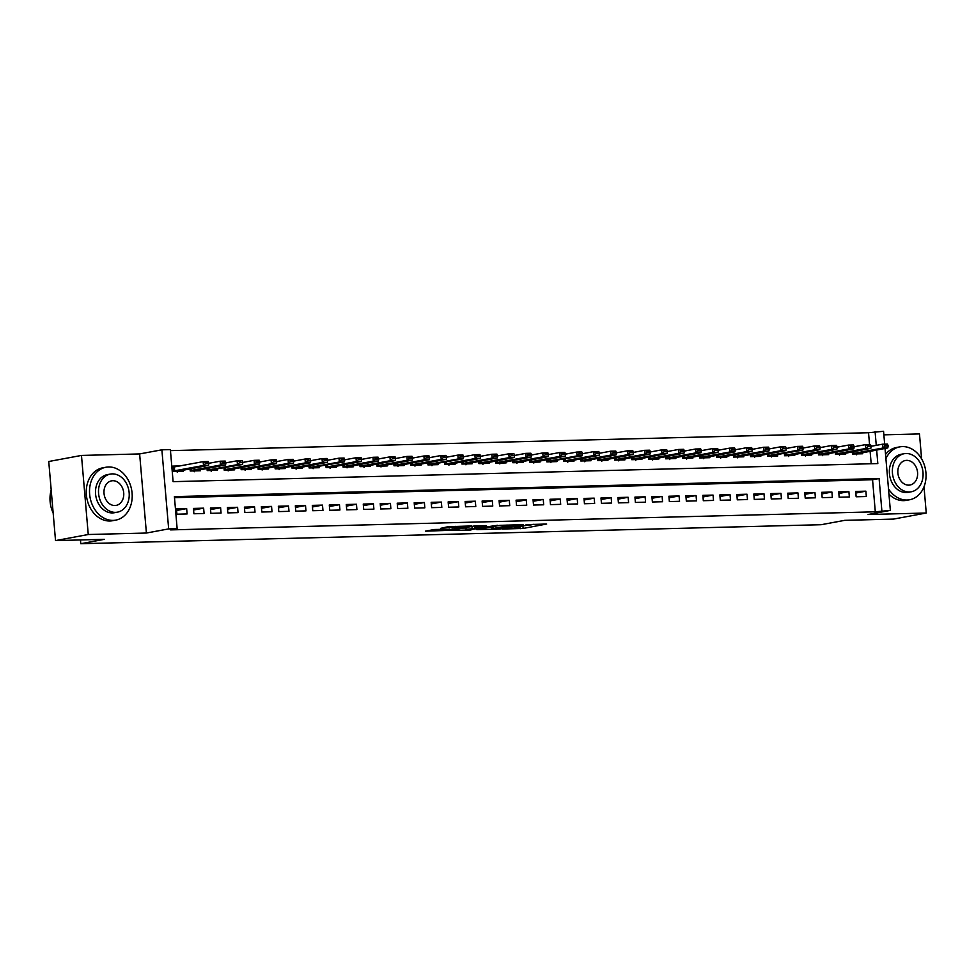 <?xml version="1.0" encoding="UTF-8"?>
<svg xmlns="http://www.w3.org/2000/svg" width="975" height="975" viewBox="0 0 975 975"><rect width="100%" height="100%" fill="white"/><g stroke="black" fill="none" stroke-linecap="round" stroke-linejoin="round"><path stroke-width="1.46" d="M502.186 529.047L523.112 528.45L546.67 524.026L526.086 524.623L531.265 524.879L514.13 526.829L519.309 527.097L515.982 527.902L502.186 529.047M434.46 529.486L425.405 531.168L448.025 530.376L471.583 525.952L448.147 526.683L440.688 528.328L466.038 526.512L449.646 529.705L439.554 530.303L443.698 529.327L434.46 529.486M55.526 540.589L48.75 461.504L81.473 455.435L88.25 534.519L55.526 540.589L104.349 539.333L80.791 543.709L821.157 524.708L844.716 520.345L893.527 519.09L926.25 513.021L868.091 514.508L890.346 510.388L875.306 511.814L170.601 529.9L177.145 528.682L168.663 528.901L161.874 449.816L170.369 449.597L173.111 481.662L877.817 463.576L876.659 449.999M88.25 534.519L146.408 533.033L168.663 528.901M476.86 529.644L499.858 529.047L523.429 524.623L499.98 525.354L476.86 529.644M470.986 529.998L450.499 530.437L474.069 526.013L486.257 525.574L475.995 527.585L482.406 527.499L497.762 525.257L470.962 529.596M926.25 513.021L924.007 486.817M921.607 458.884L919.474 433.924L883.862 434.838M180.095 465.916L172.794 466.111L173.257 471.449L183.446 471.193L183.337 470.048M856.148 496.775L866.336 496.519L865.873 491.168L855.684 491.437L856.148 496.775M839.17 497.213L849.359 496.945L848.896 491.607L838.707 491.863L839.17 497.213M822.181 497.652L832.37 497.384L831.919 492.046L821.73 492.302L822.181 497.652M805.204 498.079L815.392 497.823L814.942 492.472L804.753 492.741L805.204 498.079M788.227 498.518L798.415 498.262L797.952 492.911L787.763 493.179L788.227 498.518M771.249 498.956L781.438 498.688L780.975 493.35L770.786 493.606L771.249 498.956M754.26 499.395L764.449 499.127L763.998 493.789L753.809 494.045L754.26 499.395M737.283 499.822L747.472 499.566L747.008 494.215L736.82 494.483L737.283 499.822M720.306 500.26L730.494 500.004L730.031 494.654L719.842 494.922L720.306 500.26M703.316 500.699L713.505 500.431L713.054 495.093L702.865 495.349L703.316 500.699M686.339 501.138L696.528 500.87L696.065 495.532L685.876 495.788L686.339 501.138M669.362 501.564L679.551 501.308L679.088 495.958L668.899 496.226L669.362 501.564M652.385 502.003L662.561 501.747L662.11 496.397L651.922 496.665L652.385 502.003M635.395 502.442L645.584 502.174L645.133 496.836L634.944 497.092L635.395 502.442M618.418 502.881L628.607 502.612L628.144 497.274L617.955 497.53L618.418 502.881M601.441 503.307L611.63 503.051L611.167 497.701L600.978 497.969L601.441 503.307M584.452 503.746L594.64 503.49L594.189 498.14L584.001 498.408L584.452 503.746M567.474 504.185L577.663 503.917L577.2 498.578L567.011 498.834L567.474 504.185M550.497 504.623L560.686 504.355L560.223 499.017L550.034 499.273L550.497 504.623M533.508 505.05L543.697 504.794L543.246 499.444L533.057 499.712L533.508 505.05M516.531 505.489L526.719 505.233L526.268 499.883L516.08 500.151L516.531 505.489M499.553 505.928L509.742 505.659L509.279 500.321L499.09 500.577L499.553 505.928M482.576 506.366L492.765 506.098L492.302 500.76L482.113 501.016L482.576 506.366M465.587 506.793L475.776 506.537L475.325 501.187L465.136 501.455L465.587 506.793M448.61 507.232L458.798 506.976L458.335 501.625L448.147 501.893L448.61 507.232M431.633 507.67L441.821 507.402L441.358 502.064L431.169 502.32L431.633 507.67M414.643 508.109L424.832 507.841L424.381 502.503L414.192 502.759L414.643 508.109M397.666 508.536L407.855 508.28L407.404 502.929L397.215 503.197L397.666 508.536M380.689 508.974L390.878 508.718L390.414 503.368L380.226 503.636L380.689 508.974M363.712 509.413L373.9 509.145L373.437 503.807L363.248 504.063L363.712 509.413M346.722 509.852L356.911 509.584L356.46 504.246L346.271 504.502L346.722 509.852M329.745 510.278L339.934 510.023L339.471 504.672L329.282 504.94L329.745 510.278M312.768 510.717L322.957 510.461L322.493 505.111L312.305 505.379L312.768 510.717M295.778 511.156L305.967 510.888L305.516 505.55L295.327 505.806L295.778 511.156M278.801 511.595L288.99 511.327L288.527 505.988L278.338 506.244L278.801 511.595M261.824 512.021L272.013 511.765L271.55 506.415L261.361 506.683L261.824 512.021M244.835 512.46L255.023 512.204L254.572 506.854L244.384 507.122L244.835 512.46M227.858 512.899L238.046 512.631L237.595 507.293L227.407 507.548L227.858 512.899M210.88 513.337L221.069 513.069L220.606 507.731L210.417 507.987L210.88 513.337M193.903 513.764L204.092 513.508L203.629 508.158L193.44 508.426L193.903 513.764M875.306 511.814L872.552 479.749L174.488 497.664M186.652 508.597L176.463 508.865L176.914 514.203L187.103 513.947L186.652 508.597L176.597 510.461M869.542 444.551L868.53 432.729L170.454 450.633M871.187 463.747L870.114 451.218M862.57 452.619L862.668 453.765L852.479 454.021L852.296 451.803M845.593 453.046L845.691 454.204L835.502 454.46L835.307 452.242M828.616 453.485L828.713 454.63L818.525 454.898L818.33 452.68M811.627 453.923L811.724 455.069L801.535 455.337L801.352 453.119M794.649 454.362L794.747 455.508L784.558 455.764L784.375 453.546M777.672 454.789L777.77 455.947L767.581 456.202L802.9 450.109L797.806 450.243L767.544 455.8M767.386 453.984L767.581 456.202M760.683 455.227L760.793 456.373L750.604 456.641L750.409 454.423M743.706 455.666L743.803 456.812L733.614 457.08L733.432 454.862M726.728 456.105L726.826 457.251L716.637 457.507L716.442 455.288M709.751 456.532L709.849 457.689L699.66 457.945L699.465 455.727M692.762 456.97L692.859 458.116L682.671 458.384L682.488 456.166M675.785 457.409L675.882 458.555L665.693 458.823L665.498 456.605M658.807 457.848L658.905 458.993L648.716 459.249L648.521 457.031M641.818 458.274L641.916 459.432L631.727 459.688L631.544 457.47M624.841 458.713L624.938 459.859L614.75 460.127L614.567 457.909M607.864 459.152L607.961 460.298L597.773 460.566L597.577 458.347M590.887 459.591L590.984 460.736L580.795 460.992L580.6 458.774M573.897 460.017L573.995 461.175L563.806 461.431L563.623 459.213M556.92 460.456L557.018 461.602L546.829 461.87L582.148 455.776L577.054 455.91L546.792 461.455M546.634 459.652L546.829 461.87M539.943 460.895L540.04 462.04L529.852 462.308L529.657 460.09M522.953 461.333L523.051 462.479L512.862 462.735L512.679 460.517M505.976 461.76L506.074 462.918L495.885 463.174L495.702 460.956M488.999 462.199L489.097 463.344L478.908 463.612L478.713 461.394M472.01 462.638L472.119 463.783L461.931 464.051L461.736 461.833M455.033 463.076L455.13 464.222L444.941 464.478L444.758 462.26M438.055 463.503L438.153 464.661L427.964 464.917L463.283 458.823L458.189 458.957L427.928 464.514M427.769 462.698L427.964 464.917M421.078 463.942L421.176 465.087L410.987 465.355L410.792 463.137M404.089 464.38L404.186 465.526L393.997 465.794L393.815 463.576M387.112 464.819L387.209 465.965L377.02 466.221L376.837 464.003M370.134 465.246L370.232 466.403L360.043 466.659L359.848 464.441M353.145 465.684L353.242 466.83L343.066 467.098L342.871 464.88M336.168 466.123L336.265 467.269L326.077 467.537L325.894 465.319M319.191 466.562L319.288 467.707L309.099 467.963L344.419 461.882L339.324 462.004L309.063 467.561M308.904 465.745L309.099 467.963M302.213 466.988L302.311 468.146L292.122 468.402L291.927 466.184M285.224 467.427L285.322 468.573L275.133 468.841L274.95 466.623M268.247 467.866L268.344 469.012L258.156 469.28L257.961 467.062M251.27 468.305L251.367 469.45L241.178 469.706L240.983 467.488M234.28 468.731L234.378 469.889L224.189 470.145L224.006 467.927M217.303 469.17L217.401 470.316L207.212 470.584L242.543 464.49L237.449 464.624L207.175 470.169M207.029 468.366L207.212 470.584M200.326 469.609L200.423 470.754L190.235 471.023L190.04 468.804M80.474 539.955L80.791 543.709M146.408 533.033L139.632 453.936L81.473 455.435M139.632 453.936L161.874 449.816M868.53 432.729L883.557 431.291L884.666 444.161M881.851 510.595L879.097 478.542L174.403 496.616L177.145 528.682M885.032 448.451L890.346 510.388M876.257 445.356L875.075 431.511M872.552 479.749L879.097 478.542M865.873 491.168L855.831 493.033M848.896 491.607L838.841 493.472M831.919 492.046L821.864 493.911M814.942 492.472L804.887 494.337M797.952 492.911L787.91 494.776M780.975 493.35L770.92 495.215M763.998 493.789L753.943 495.653M747.008 494.215L736.966 496.08M730.031 494.654L719.977 496.519M713.054 495.093L702.999 496.957M696.065 495.532L686.022 497.396M679.088 495.958L669.033 497.823M662.11 496.397L652.056 498.262M645.133 496.836L635.078 498.7M628.144 497.274L618.101 499.139M611.167 497.701L601.112 499.566M594.189 498.14L584.135 500.004M577.2 498.578L567.158 500.443M560.223 499.017L550.168 500.882M543.246 499.444L533.191 501.308M526.268 499.883L516.214 501.747M509.279 500.321L499.237 502.186M492.302 500.76L482.247 502.625M475.325 501.187L465.27 503.051M458.335 501.625L448.293 503.49M441.358 502.064L431.303 503.929M424.381 502.503L414.326 504.367M407.404 502.929L397.349 504.794M390.414 503.368L380.372 505.233M373.437 503.807L363.383 505.672M356.46 504.246L346.405 506.11M339.471 504.672L329.428 506.537M322.493 505.111L312.439 506.976M305.516 505.55L295.462 507.414M288.527 505.988L278.484 507.853M271.55 506.415L261.495 508.28M254.572 506.854L244.518 508.718M237.595 507.293L227.541 509.157M220.606 507.731L210.563 509.596M203.629 508.158L193.574 510.023M519.273 526.61L522.99 526.305M531.253 524.769L533.934 524.27M488.975 527.39L491.692 527.317M496.872 529.047L519.541 524.989L507.11 525.903L493.24 528.474L491.839 528.925L496.909 529.327M465.392 527.999L463.064 528.06M466.708 529.254L481.431 527.902L466.708 529.254L466.55 527.414M475.544 525.83L475.995 527.585M852.479 453.972L856.976 453.862L887.811 447.927L882.716 448.061L852.443 453.619M885.544 446.111L888.091 446.05L888.042 445.404L885.495 445.465L882.716 448.061L882.387 444.222L871.102 446.306M856.976 453.862L856.452 454.777M885.495 445.465L882.387 444.222L887.482 444.088L888.042 445.404M887.811 447.927L888.091 446.05M888.493 488.865A26.898 21.133 79.5 0 0 907.006 500.029A26.898 21.133 79.5 0 0 909.614 499.761A26.898 21.133 79.5 0 0 925.75 471.108A26.898 21.133 79.5 0 0 902.423 446.587A26.898 21.133 79.5 0 0 899.803 446.867A26.898 21.133 79.5 0 0 885.909 458.664M888.944 494.154A26.898 21.133 79.5 0 0 903.727 500.638A26.898 21.133 79.5 0 0 906.348 500.358L909.614 499.761M911.247 491.79L908.249 492.351A19.366 15.21 -100.5 0 1 906.36 492.546A19.366 15.21 -100.5 0 1 889.566 474.898A19.366 15.21 -100.5 0 1 901.18 454.265L904.191 453.716A19.366 15.21 79.5 0 0 892.576 474.337A19.366 15.21 79.5 0 0 909.37 491.985A19.366 15.21 79.5 0 0 911.247 491.79A19.366 15.21 79.5 0 0 922.874 471.169A19.366 15.21 79.5 0 0 906.068 453.509A19.366 15.21 79.5 0 0 904.191 453.716M906.652 460.358A12.48 9.811 79.5 0 0 905.446 460.48A12.48 9.811 79.5 0 0 897.963 473.777A12.48 9.811 79.5 0 0 908.785 485.148A12.48 9.811 79.5 0 0 909.992 485.026A12.48 9.811 79.5 0 0 917.487 471.729A12.48 9.811 79.5 0 0 906.652 460.358M899.803 446.867L896.537 447.476A26.898 21.133 79.5 0 0 885.544 454.411M113.149 520.394A26.898 21.133 79.5 0 0 115.769 520.126A26.898 21.133 79.5 0 0 131.905 491.473A26.898 21.133 79.5 0 0 108.566 466.964A26.898 21.133 79.5 0 0 105.958 467.232A26.898 21.133 79.5 0 0 89.822 495.885A26.898 21.133 79.5 0 0 113.149 520.394M105.958 467.232L102.68 467.842A26.898 21.133 79.5 0 0 86.543 496.494A26.898 21.133 79.5 0 0 109.882 521.003A26.898 21.133 79.5 0 0 112.491 520.735L115.769 520.126M117.402 512.168L114.392 512.716A19.366 15.21 -100.5 0 1 112.515 512.923A19.366 15.21 -100.5 0 1 95.708 495.263A19.366 15.21 -100.5 0 1 107.335 474.642L110.346 474.082A19.366 15.21 79.5 0 0 98.719 494.703A19.366 15.21 79.5 0 0 115.525 512.362A19.366 15.21 79.5 0 0 117.402 512.168A19.366 15.21 79.5 0 0 129.017 491.534A19.366 15.21 79.5 0 0 112.222 473.887A19.366 15.21 79.5 0 0 110.346 474.082M112.808 480.724A12.48 9.811 79.5 0 0 111.601 480.846A12.48 9.811 79.5 0 0 104.106 494.142A12.48 9.811 79.5 0 0 114.94 505.525A12.48 9.811 79.5 0 0 116.147 505.391A12.48 9.811 79.5 0 0 123.63 492.095A12.48 9.811 79.5 0 0 112.808 480.724M51.188 489.998A26.898 21.133 79.5 0 0 53.162 513.008M835.502 454.411L839.999 454.289L870.821 448.366L865.727 448.5L835.465 454.058M868.567 446.55L871.114 446.477L868.518 445.904L865.727 448.5L865.398 444.649L854.124 446.745M839.999 454.289L839.475 455.215M868.518 445.904L865.398 444.649L870.492 444.527L871.065 445.843M870.821 448.366L871.114 446.477M818.513 454.85L823.01 454.728L853.844 448.805L848.75 448.939L818.488 454.484M851.589 446.989L854.137 446.916L851.528 446.343L848.75 448.939L848.421 445.087L837.135 447.184M823.01 454.728L822.498 455.654M851.528 446.343L848.421 445.087L853.515 444.953L854.076 446.282M853.844 448.805L854.137 446.916M801.535 455.276L806.033 455.167L836.867 449.243L831.773 449.365L801.511 454.923M834.612 447.415L837.159 447.354L837.098 446.708L834.551 446.782L831.773 449.365L831.443 445.526L820.158 447.61M806.033 455.167L805.508 456.093M834.551 446.782L831.443 445.526L836.538 445.392L837.098 446.708M836.867 449.243L837.159 447.354M784.558 455.715L789.055 455.605L819.878 449.67L814.783 449.804L784.522 455.362M817.623 447.854L820.17 447.793L820.121 447.147L817.574 447.208L814.783 449.804L814.454 445.965L803.181 448.049M789.055 455.605L788.531 456.519M817.574 447.208L814.454 445.965L819.548 445.831L820.121 447.147M819.878 449.67L820.17 447.793M800.646 448.293L803.193 448.22L800.585 447.647L797.806 450.243L797.477 446.392L786.191 448.488M772.078 456.032L771.554 456.958M800.585 447.647L797.477 446.392L802.571 446.27L803.132 447.586M802.9 450.109L803.193 448.22M750.592 456.592L755.089 456.471L785.923 450.548L780.829 450.682L750.567 456.227M783.668 448.732L786.216 448.658L783.608 448.086L780.829 450.682L780.5 446.83L769.214 448.927M755.089 456.471L754.577 457.397M783.608 448.086L780.5 446.83L785.594 446.696L786.155 448.025M785.923 450.548L786.216 448.658M733.614 457.019L738.112 456.909L768.946 450.986L763.852 451.108L733.578 456.666M766.679 449.158L769.226 449.097L769.178 448.451L766.63 448.524L763.852 451.108L763.523 447.269L752.237 449.353M738.112 456.909L737.588 457.836M766.63 448.524L763.523 447.269L768.617 447.135L769.178 448.451M768.946 450.986L769.226 449.097M716.637 457.458L721.134 457.348L751.957 451.425L746.862 451.547L716.601 457.104M749.702 449.597L752.249 449.536L752.2 448.89L749.653 448.951L746.862 451.547L746.533 447.708L735.26 449.792M721.134 457.348L720.61 458.262M749.653 448.951L746.533 447.708L751.628 447.574L752.2 448.89M751.957 451.425L752.249 449.536M699.648 457.897L704.145 457.775L734.979 451.852L729.885 451.986L699.623 457.543M732.725 450.036L735.272 449.962L732.664 449.39L729.885 451.986L729.556 448.134L718.27 450.231M704.145 457.775L703.633 458.701M732.664 449.39L729.556 448.134L734.65 448.013L735.211 449.329M734.979 451.852L735.272 449.962M682.671 458.335L687.168 458.213L718.002 452.29L712.908 452.424L682.646 457.97M715.747 450.474L718.295 450.401L715.687 449.828L712.908 452.424L712.579 448.573L701.293 450.669M687.168 458.213L686.644 459.14M715.687 449.828L712.579 448.573L717.673 448.439L718.234 449.768M718.002 452.29L718.295 450.401M665.693 458.762L670.191 458.652L701.013 452.729L695.918 452.851L665.657 458.408M698.758 450.901L701.305 450.84L701.257 450.194L698.709 450.267L695.918 452.851L695.589 449.012L684.316 451.096M670.191 458.652L669.667 459.578M698.709 450.267L695.589 449.012L700.684 448.878L701.257 450.194M701.013 452.729L701.305 450.84M648.704 459.201L653.201 459.091L684.036 453.168L678.941 453.29L648.68 458.847M681.781 451.34L684.328 451.279L684.267 450.633L681.72 450.694L678.941 453.29L678.612 449.451L667.327 451.535M653.201 459.091L652.689 460.005M681.72 450.694L678.612 449.451L683.707 449.317L684.267 450.633M684.036 453.168L684.328 451.279M631.727 459.639L636.224 459.518L667.058 453.594L661.964 453.728L631.703 459.286M664.804 451.778L667.351 451.705L664.743 451.133L661.964 453.728L661.635 449.877L650.349 451.973M636.224 459.518L635.712 460.444M664.743 451.133L661.635 449.877L666.729 449.755L667.29 451.072M667.058 453.594L667.351 451.705M614.75 460.078L619.247 459.956L650.081 454.033L644.987 454.167L614.713 459.712M647.814 452.217L650.362 452.144L647.766 451.571L644.987 454.167L644.646 450.316L633.372 452.412M619.247 459.956L618.723 460.883M647.766 451.571L644.646 450.316L649.74 450.182L650.313 451.51M650.081 454.033L650.362 452.144M597.773 460.505L602.27 460.395L633.092 454.472L627.997 454.594L597.736 460.151M630.837 452.644L633.384 452.583L633.336 451.937L630.788 452.01L627.997 454.594L627.668 450.755L616.395 452.839M602.27 460.395L601.746 461.321M630.788 452.01L627.668 450.755L632.763 450.621L633.336 451.937M633.092 454.472L633.384 452.583M580.783 460.943L585.28 460.834L616.115 454.911L611.02 455.033L580.759 460.59M613.86 453.082L616.407 453.022L616.346 452.376L613.799 452.437L611.02 455.033L610.691 451.193L599.406 453.278M585.28 460.834L584.768 461.748M613.799 452.437L610.691 451.193L615.786 451.059L616.346 452.376M616.115 454.911L616.407 453.022M563.806 461.382L568.303 461.26L599.138 455.337L594.043 455.471L563.769 461.029M596.871 453.521L599.418 453.448L596.822 452.875L594.043 455.471L593.714 451.62L582.428 453.716M568.303 461.26L567.779 462.187M596.822 452.875L593.714 451.62L598.808 451.498L599.369 452.814M599.138 455.337L599.418 453.448M579.893 453.96L582.441 453.887L579.845 453.314L577.054 455.91L576.725 452.059L565.451 454.155M551.326 461.699L550.802 462.625M579.845 453.314L576.725 452.059L581.819 451.925L582.392 453.253M582.148 455.776L582.441 453.887M529.839 462.247L534.337 462.138L565.171 456.215L560.077 456.337L529.815 461.894M562.916 454.387L565.463 454.326L565.403 453.68L562.855 453.753L560.077 456.337L559.747 452.497L548.462 454.582M534.337 462.138L533.825 463.064M562.855 453.753L559.747 452.497L564.842 452.363L565.403 453.68M565.171 456.215L565.463 454.326M512.862 462.686L517.359 462.577L548.194 456.653L543.099 456.775L512.838 462.333M545.939 454.825L548.486 454.764L548.425 454.118L545.878 454.179L543.099 456.775L542.77 452.936L531.485 455.02M517.359 462.577L516.835 463.491M545.878 454.179L542.77 452.936L547.865 452.802L548.425 454.118M548.194 456.653L548.486 454.764M495.885 463.125L500.382 463.003L531.204 457.08L526.122 457.214L495.848 462.772M528.95 455.264L531.497 455.191L528.901 454.618L526.122 457.214L525.781 453.363L514.508 455.459M500.382 463.003L499.858 463.929M528.901 454.618L525.781 453.363L530.875 453.241L531.448 454.557M531.204 457.08L531.497 455.191M478.908 463.564L483.405 463.442L514.227 457.519L509.133 457.653L478.871 463.198M511.972 455.703L514.52 455.63L511.924 455.057L509.133 457.653L508.804 453.802L497.53 455.898M483.405 463.442L482.881 464.368M511.924 455.057L508.804 453.802L513.898 453.668L514.471 454.996M514.227 457.519L514.52 455.63M461.918 463.99L466.416 463.881L497.25 457.957L492.156 458.079L461.894 463.637M494.995 456.129L497.543 456.068L497.482 455.423L494.934 455.496L492.156 458.079L491.827 454.24L480.541 456.324M466.416 463.881L465.904 464.807M494.934 455.496L491.827 454.24L496.921 454.106L497.482 455.423M497.25 457.957L497.543 456.068M444.941 464.429L449.438 464.319L480.273 458.396L475.178 458.518L444.905 464.076M478.006 456.568L480.553 456.507L480.504 455.861L477.957 455.922L475.178 458.518L474.849 454.679L463.564 456.763M449.438 464.319L448.914 465.233M477.957 455.922L474.849 454.679L479.944 454.545L480.504 455.861M480.273 458.396L480.553 456.507M461.029 457.007L463.576 456.946L463.527 456.3L460.98 456.361L458.189 458.957L457.86 455.106L446.587 457.202M432.461 464.746L431.937 465.672M460.98 456.361L457.86 455.106L462.954 454.984L463.527 456.3M463.283 458.823L463.576 456.946M410.975 465.307L415.472 465.185L446.306 459.262L441.212 459.396L410.95 464.941M444.052 457.446L446.599 457.372L443.991 456.8L441.212 459.396L440.883 455.544L429.597 457.641M415.472 465.185L414.96 466.111M443.991 456.8L440.883 455.544L445.977 455.41L446.538 456.739M446.306 459.262L446.599 457.372M393.997 465.733L398.495 465.623L429.329 459.7L424.235 459.822L393.973 465.38M427.074 457.872L429.622 457.811L429.561 457.165L427.013 457.238L424.235 459.822L423.906 455.983L412.62 458.067M398.495 465.623L397.971 466.55M427.013 457.238L423.906 455.983L429 455.849L429.561 457.165M429.329 459.7L429.622 457.811M377.02 466.172L381.518 466.062L412.34 460.139L407.245 460.261L376.984 465.818M410.085 458.311L412.632 458.25L412.583 457.604L410.036 457.665L407.245 460.261L406.916 456.422L395.643 458.506M381.518 466.062L380.993 466.976M410.036 457.665L406.916 456.422L412.011 456.288L412.583 457.604M412.34 460.139L412.632 458.25M360.031 466.611L364.54 466.489L395.362 460.566L390.268 460.7L360.007 466.257M393.108 458.75L395.655 458.689L395.594 458.043L393.047 458.104L390.268 460.7L389.939 456.848L378.653 458.945M364.54 466.489L364.016 467.415M393.047 458.104L389.939 456.848L395.033 456.727L395.594 458.043M395.362 460.566L395.655 458.689M343.054 467.049L347.551 466.928L378.385 461.004L373.291 461.138L343.029 466.684M376.131 459.188L378.678 459.115L376.07 458.543L373.291 461.138L372.962 457.287L361.676 459.383M347.551 466.928L347.039 467.854M376.07 458.543L372.962 457.287L378.056 457.153L378.617 458.482M378.385 461.004L378.678 459.115M326.077 467.476L330.574 467.366L361.408 461.443L356.314 461.565L326.04 467.122M359.141 459.615L361.688 459.554L361.64 458.908L359.092 458.981L356.314 461.565L355.985 457.726L344.699 459.81M330.574 467.366L330.05 468.293M359.092 458.981L355.985 457.726L361.079 457.592L361.64 458.908M361.408 461.443L361.688 459.554M342.164 460.054L344.711 459.993L344.663 459.347L342.115 459.408L339.324 462.004L338.995 458.165L327.722 460.249M313.597 467.805L313.072 468.719M342.115 459.408L338.995 458.165L344.09 458.031L344.663 459.347M344.419 461.882L344.711 459.993M292.11 468.353L296.607 468.232L327.442 462.308L322.347 462.442L292.086 468M325.187 460.492L327.734 460.432L327.673 459.786L325.126 459.847L322.347 462.442L322.018 458.591L310.733 460.688M296.607 468.232L296.095 469.158M325.126 459.847L322.018 458.591L327.112 458.469L327.673 459.786M327.442 462.308L327.734 460.432M275.133 468.792L279.63 468.67L310.464 462.747L305.37 462.881L275.108 468.427M308.21 460.931L310.757 460.858L308.149 460.285L305.37 462.881L305.041 459.03L293.755 461.126M279.63 468.67L279.106 469.597M308.149 460.285L305.041 459.03L310.135 458.896L310.696 460.224M310.464 462.747L310.757 460.858M258.156 469.219L262.653 469.109L293.475 463.186L288.381 463.308L258.119 468.865M291.22 461.358L293.767 461.297L293.719 460.651L291.172 460.724L288.381 463.308L288.052 459.469L276.778 461.553M262.653 469.109L262.129 470.035M291.172 460.724L288.052 459.469L293.146 459.335L293.719 460.651M293.475 463.186L293.767 461.297M241.166 469.658L245.663 469.548L276.498 463.625L271.403 463.747L241.142 469.304M274.243 461.797L276.79 461.736L276.729 461.09L274.182 461.163L271.403 463.747L271.074 459.908L259.789 461.992M245.663 469.548L245.152 470.462M274.182 461.163L271.074 459.908L276.169 459.773L276.729 461.09M276.498 463.625L276.79 461.736M224.189 470.096L228.686 469.974L259.521 464.051L254.426 464.185L224.165 469.743M257.266 462.235L259.813 462.174L259.752 461.528L257.205 461.589L254.426 464.185L254.097 460.334L242.812 462.43M228.686 469.974L228.162 470.901M257.205 461.589L254.097 460.334L259.192 460.212L259.752 461.528M259.521 464.051L259.813 462.174M240.277 462.674L242.824 462.601L240.228 462.028L237.449 464.624L237.108 460.773L225.834 462.869M211.709 470.413L211.185 471.339M240.228 462.028L237.108 460.773L242.202 460.639L242.775 461.967M242.543 464.49L242.824 462.601M190.235 470.962L194.732 470.852L225.554 464.929L220.46 465.051L190.198 470.608M223.299 463.101L225.847 463.04L225.798 462.394L223.251 462.467L220.46 465.051L220.131 461.212L208.857 463.296M194.732 470.852L194.208 471.778M223.251 462.467L220.131 461.212L225.225 461.077L225.798 462.394M225.554 464.929L225.847 463.04M172.868 466.964L174.732 466.915M173.245 471.4L177.743 471.291L208.577 465.367L203.483 465.489L173.221 471.047M206.322 463.539L208.869 463.478L208.808 462.832L206.261 462.906L203.483 465.489L203.153 461.65L172.892 467.196M177.743 471.291L177.231 472.205M206.261 462.906L203.153 461.65L208.248 461.516L208.808 462.832M208.577 465.367L208.869 463.478M522.929 526.317L523.112 528.45M519.98 526.597L520.163 528.73M507.024 524.964L507.11 525.903M493.082 526.634L493.24 528.474M476.3 525.769L476.434 527.451M474.849 525.903L475.02 527.987M471.912 526.415L472.071 528.267M440.676 529.327L440.724 529.937M455.873 526.281L455.947 527.109M451.937 526.378L452.059 527.828M448.975 526.561L449.109 528.109M853.283 451.62L853.442 453.485M853.759 451.535L853.917 453.399M836.306 452.059L836.465 453.911M836.782 451.973L836.94 453.838M819.317 452.497L819.475 454.35M819.792 452.412L819.963 454.277M802.34 452.924L802.498 454.789M802.815 452.839L802.973 454.716M785.362 453.363L785.521 455.227M785.838 453.278L785.996 455.142M768.373 453.802L768.544 455.654M768.848 453.716L769.019 455.581M751.396 454.24L751.554 456.093M751.871 454.155L752.03 456.02M734.419 454.667L734.577 456.532M734.894 454.582L735.053 456.458M717.442 455.106L717.6 456.97M717.917 455.02L718.075 456.885M700.452 455.544L700.611 457.397M700.928 455.459L701.086 457.324M683.475 455.983L683.633 457.836M683.95 455.898L684.109 457.763M666.498 456.41L666.656 458.274M666.973 456.324L667.132 458.201M649.508 456.848L649.679 458.713M649.984 456.763L650.154 458.628M632.531 457.287L632.69 459.14M633.007 457.202L633.165 459.067M615.554 457.726L615.712 459.578M616.029 457.641L616.188 459.505M598.577 458.153L598.735 460.017M599.052 458.067L599.211 459.944M581.587 458.591L581.746 460.456M582.063 458.506L582.221 460.371M564.61 459.03L564.769 460.883M565.086 458.945L565.244 460.809M547.633 459.469L547.792 461.321M548.108 459.383L548.267 461.248M530.644 459.895L530.802 461.76M531.119 459.81L531.29 461.687M513.667 460.334L513.825 462.199M514.142 460.249L514.3 462.113M496.689 460.773L496.848 462.625M497.165 460.688L497.323 462.552M479.712 461.212L479.871 463.064M480.188 461.126L480.346 462.991M462.723 461.638L462.881 463.503M463.198 461.553L463.357 463.43M445.746 462.077L445.904 463.942M446.221 461.992L446.379 463.856M428.768 462.516L428.927 464.368M429.244 462.43L429.402 464.295M411.779 462.954L411.938 464.807M412.254 462.869L412.425 464.734M394.802 463.381L394.96 465.246M395.277 463.296L395.436 465.173M377.825 463.82L377.983 465.684M378.3 463.734L378.458 465.599M360.835 464.258L361.006 466.111M361.311 464.173L361.481 466.038M343.858 464.697L344.017 466.55M344.333 464.612L344.492 466.477M326.881 465.124L327.039 466.988M327.356 465.038L327.515 466.915M309.904 465.562L310.062 467.427M310.379 465.477L310.538 467.342M292.914 466.001L293.073 467.854M293.39 465.916L293.548 467.781M275.937 466.44L276.096 468.293M276.413 466.355L276.571 468.219M258.96 466.867L259.118 468.731M259.435 466.781L259.594 468.658M241.971 467.305L242.129 469.17M242.446 467.22L242.617 469.085M224.993 467.744L225.152 469.597M225.469 467.659L225.627 469.523M208.016 468.183L208.175 470.035M208.492 468.097L208.65 469.962M191.039 468.609L191.197 470.474M191.514 468.524L191.673 470.401M173.879 467.062L174.208 470.913M174.354 466.988L174.683 470.827M491.656 526.89L491.839 528.925M465.367 527.633L465.538 529.62M439.469 529.352L439.554 530.303"/></g></svg>
